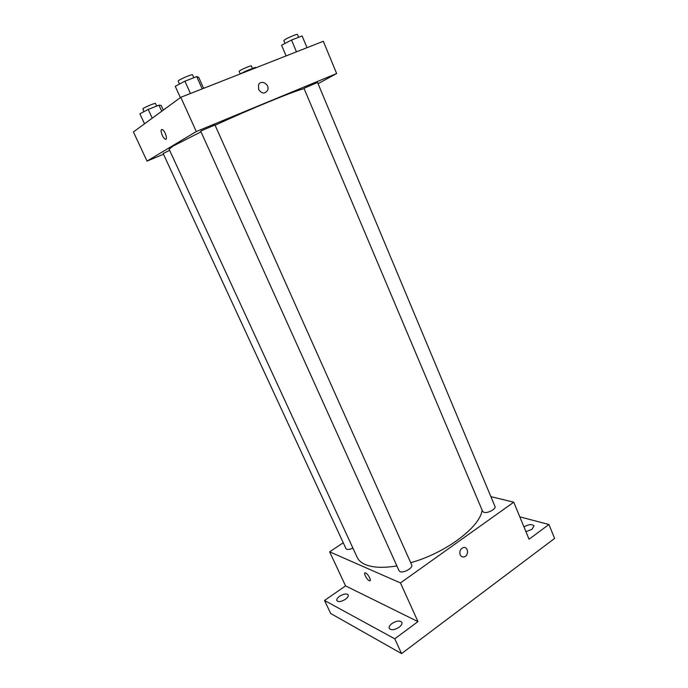 <?xml version="1.0" encoding="UTF-8"?>
<svg xmlns="http://www.w3.org/2000/svg" width="688" height="688" viewBox="0 0 688 688"><rect width="100%" height="100%" fill="white"/><g stroke="black" fill="none" stroke-linecap="round" stroke-linejoin="round"><path stroke-width="1.03" d="M519.801 516.851L548.929 524.497L554.597 538.437L401.577 653.6L330.696 613.49L324.512 600.461L345.557 585.884L417.96 621.617L394.766 638.817L401.577 653.6M548.929 524.497L529.055 539.237L513.755 502.206L400.468 582.934L417.96 621.617M460.186 554.786C459.283 551.423 460.281 549.041 463.17 547.631C468.193 545.954 469.225 555.749 464.151 556.884C462.379 557.246 461.055 556.54 460.186 554.786C461.055 556.54 462.379 557.246 464.151 556.884L464.151 556.884C469.225 555.749 468.184 545.954 463.17 547.631M399.143 627.224C394.482 630.07 391.18 630.475 389.245 628.419C388.746 626.94 389.657 625.297 391.988 623.5C396.632 620.671 399.917 620.284 401.861 622.33C402.36 623.784 401.457 625.418 399.143 627.224M345.453 599.274C341.3 601.751 338.427 602.198 336.845 600.615C336.441 599.351 337.361 597.889 339.614 596.238C343.751 593.77 346.614 593.331 348.205 594.922C348.61 596.161 347.698 597.614 345.453 599.274M394.766 638.817L324.512 600.461M400.468 582.934L329.647 551.836L345.557 585.884M329.647 551.836L343.235 542.746M523.964 526.913C528.668 524.273 532.013 523.921 534.008 525.856L532.048 529.296L525.933 531.686M201.008 131.829L172.998 146.123L169.102 149.193L357.132 557.289C358.543 560.35 361.243 562.758 365.242 564.521C372.698 567.686 383.25 568.15 396.881 565.914M410.71 562.707C445.815 553.006 480.293 526.862 482.107 510.135M490.888 496.641L513.755 502.206M400.029 571.616C403.538 573.405 413.393 567.781 411.716 564.968L214.966 124.967L201.206 130.84L200.733 131.219L399.066 570.765L400.029 571.616M483.948 512.362C487.62 513.592 496.383 508.914 494.999 506.471L317.538 82.465L304.818 87.952L304.044 88.485L482.649 511.416L483.948 512.362M352.901 548.121C349.306 549.721 346.993 549.893 345.969 548.646L163.159 153.501L169.626 150.328M365.698 572.992C368.235 573.964 371.959 581.472 369.576 580.792C367.22 580.483 362.825 572.192 365.388 572.88L365.698 572.992M370.058 580.724L369.576 580.792C367.22 580.483 362.825 572.192 365.388 572.88M215.095 125.25C251.653 108.394 295.152 90.601 304.113 88.649M318.054 83.695L336.647 73.539L196.295 131.546L147.034 161.104L163.495 154.232M196.295 131.546L180.798 97.3L323.317 41.28L336.647 73.539M258.662 89.492L258.482 85.14C260.623 78.888 270.264 84.435 267.615 90.343C264.777 94.161 261.784 93.878 258.662 89.492C261.784 93.878 264.768 94.161 267.615 90.343L267.615 90.343C270.264 84.435 260.623 78.888 258.482 85.14M180.798 97.3L133.403 131.941L147.034 161.104M165.894 139.234L165.258 139.2C162.996 138.494 159.874 130.402 161.56 129.568L162.299 129.55C165.103 130.505 168.19 140.61 165.258 139.2C162.987 138.494 159.865 130.402 161.56 129.576L161.671 129.516M163.314 110.08L161.181 105.427L158.954 105.195L148.212 109.409L139.896 113.804L144.532 123.806M158.954 105.195L161.723 111.241M148.212 109.409L152.254 118.164M143.826 111.723L142.889 108.687C144.652 107.173 155.574 102.667 155.514 103.475L156.709 106.081M255.884 67.785L255.265 67.372L245.53 71.199L240.181 73.96M255.265 67.372L255.515 67.931M245.53 71.199L245.771 71.758M240.267 73.917L239.14 71.337L239.648 70.821C241.866 69.204 251.438 65.197 251.361 65.91L252.47 68.473M203.622 88.331L198.686 77.271L196.716 76.609L184.891 81.175L175.259 86.327L180.368 97.619M196.716 76.609L202.195 88.89M184.891 81.175L190.438 93.508M179.465 84.074L178.149 81.167L178.562 80.634C180.772 78.75 192.597 73.883 192.563 74.863L193.835 77.718M302.118 35.939L307.02 47.687L302.118 35.939L291.514 40.033L281.573 45.227L286.088 55.909M291.514 40.033L296.476 51.832M285.013 43.43L283.826 40.618L284.54 39.904C287.257 37.935 297.517 33.626 297.457 34.477L298.635 37.29"/></g></svg>
